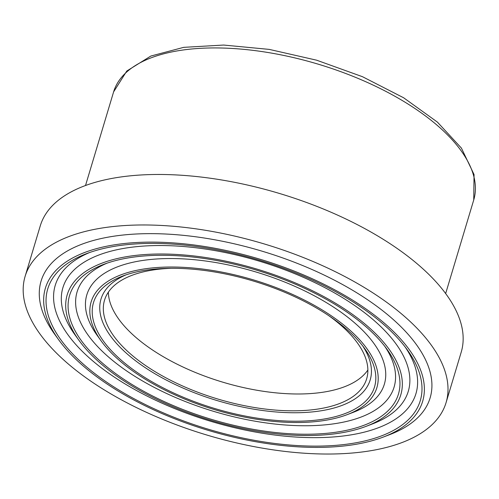 <?xml version="1.0" encoding="UTF-8"?>
<svg xmlns="http://www.w3.org/2000/svg" width="499" height="499" viewBox="0 0 499 499"><rect width="100%" height="100%" fill="white"/><g stroke="black" fill="none" stroke-linecap="round" stroke-linejoin="round"><path stroke-width="0.75" d="M328.448 315.443A136.838 62.126 16.7 0 1 366.659 378.822A136.838 62.126 16.7 0 1 217.745 399A136.838 62.126 16.7 0 1 104.528 300.18A136.838 62.126 16.7 0 1 171.313 268.3M108.37 292.158A136.838 62.126 -163.3 0 0 222.791 382.172A136.838 62.126 -163.3 0 0 367.869 370.009M365.954 426.396L372.198 424.025A180.295 81.848 -163.3 0 0 373.72 320.165A180.295 81.848 -163.3 0 0 165.974 245.595A180.295 81.848 -163.3 0 0 75.018 334.866L78.929 340.287A174.126 79.054 -163.3 0 0 301.253 435.452A174.126 79.054 -163.3 0 0 365.954 426.396A174.126 79.054 -163.3 0 0 367.42 326.084A174.126 79.054 -163.3 0 0 166.778 254.066A174.126 79.054 -163.3 0 0 78.929 340.287M89.87 252.425A188.304 85.491 -163.3 0 0 92.864 361.014A188.304 85.491 -163.3 0 0 308.307 437.579A188.304 85.491 -163.3 0 0 405.182 347.023M300.298 434.167A171.662 77.931 16.7 0 1 102.501 363.172A171.662 77.931 16.7 0 1 103.948 264.283A171.662 77.931 16.7 0 1 386.906 349.169A171.662 77.931 16.7 0 1 300.298 434.167M107.16 263.123A165.5 75.137 -163.3 0 0 110.341 358.563A165.5 75.137 -163.3 0 0 299.5 425.697A165.5 75.137 -163.3 0 0 384.86 346.437M347.036 414.694L353.286 412.324A155.326 70.515 -163.3 0 0 354.596 322.841A155.326 70.515 -163.3 0 0 175.617 258.601A155.326 70.515 -163.3 0 0 97.255 335.509L101.166 340.929A149.164 67.721 -163.3 0 0 291.616 422.453A149.164 67.721 -163.3 0 0 347.036 414.694A149.164 67.721 -163.3 0 0 348.29 328.76A149.164 67.721 -163.3 0 0 176.415 267.071A149.164 67.721 -163.3 0 0 101.166 340.929M290.661 421.168A146.7 66.598 16.7 0 1 121.625 360.496A146.7 66.598 16.7 0 1 122.86 275.984A146.7 66.598 16.7 0 1 364.669 348.533A146.7 66.598 16.7 0 1 290.661 421.168M126.091 274.83A140.537 63.803 -163.3 0 0 129.466 355.887A140.537 63.803 -163.3 0 0 289.857 412.698A140.537 63.803 -163.3 0 0 362.611 345.788M309.106 446.05A194.467 88.286 16.7 0 1 85.03 365.617A194.467 88.286 16.7 0 1 86.67 253.592A194.467 88.286 16.7 0 1 407.215 349.755A194.467 88.286 16.7 0 1 309.106 446.05M310.06 447.335A196.937 89.408 -163.3 0 0 383.232 437.087A196.937 89.408 -163.3 0 0 384.891 323.639A196.937 89.408 -163.3 0 0 157.971 242.19A196.937 89.408 -163.3 0 0 58.62 339.7A196.937 89.408 -163.3 0 0 310.06 447.335M383.232 437.087L389.482 434.716A203.099 92.203 -163.3 0 0 391.191 317.713A203.099 92.203 -163.3 0 0 157.173 233.719A203.099 92.203 -163.3 0 0 54.709 334.28L58.62 339.7M25.118 276.352L40.269 225.854A219.741 99.763 16.7 0 1 279.409 193.45A219.741 99.763 16.7 0 1 461.219 352.144L446.069 402.643A219.741 99.763 -163.3 0 0 264.258 243.949A219.741 99.763 -163.3 0 0 25.118 276.352A219.741 99.763 -163.3 0 0 107.447 391.84A219.741 99.763 -163.3 0 0 320.445 453.953A219.741 99.763 -163.3 0 0 446.069 402.643M221.082 48.004A187.998 85.348 -163.3 0 0 113.604 91.897L126.79 71.026L150.823 56.05L183.738 47.343L223.596 45.047L269.248 49.395L316.628 60.192L362.48 76.703L403.666 97.798L437.392 122.087L461.413 148.103L474.05 174.55L473.738 199.943A187.998 85.348 -163.3 0 0 403.311 101.141A187.998 85.348 -163.3 0 0 221.082 48.004M445.657 293.555L473.738 199.943M85.516 185.509L113.604 91.897"/></g></svg>
